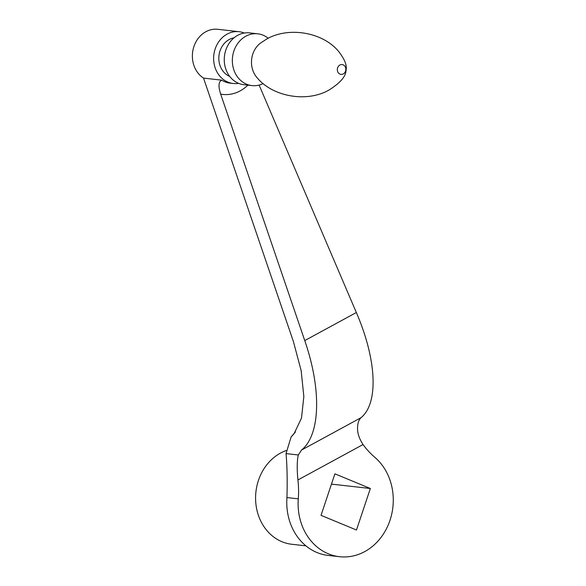 <?xml version="1.0" encoding="UTF-8"?>
<svg xmlns="http://www.w3.org/2000/svg" width="586" height="586" viewBox="0 0 586 586"><rect width="100%" height="100%" fill="white"/><g stroke="black" fill="none" stroke-linecap="round" stroke-linejoin="round"><path stroke-width="0.88" d="M263.099 83.578A26.062 22.451 -83.6 0 1 251.929 85.6A26.062 22.451 -83.6 0 1 232.569 64.218A26.062 22.451 -83.6 0 1 245.834 36.222A26.062 22.451 -83.6 0 1 257.767 33.805A26.062 22.451 -83.6 0 1 268.205 38.266M251.929 85.6L243.827 84.684A26.062 22.451 -83.6 0 1 224.475 63.303A26.062 22.451 -83.6 0 1 237.733 35.314A26.062 22.451 -83.6 0 1 249.665 32.897L257.767 33.805M229.705 76.414A20.049 17.265 -83.6 0 1 218.82 58.578A20.049 17.265 -83.6 0 1 229.192 39.533A20.049 17.265 -83.6 0 1 234.056 37.812M244.274 33.043A26.062 22.451 96.4 0 0 239.044 31.695A26.062 22.451 96.4 0 0 214.161 52.806A26.062 22.451 96.4 0 0 233.206 83.49A26.062 22.451 96.4 0 0 238.605 83.344M239.044 31.695L217.794 29.3A26.062 22.451 96.4 0 0 192.911 50.411A26.062 22.451 96.4 0 0 203.54 78.099L293.447 341.689L301.16 370.667L303.841 396.546L301.497 418.126L294.018 433.787L291.11 436.951L286.034 453.593C287.125 465.526 287.433 480.183 286.95 497.565A55.128 47.488 96.4 0 0 328.175 555.425L339.514 556.7A55.128 47.488 -83.6 0 1 298.289 498.847A84.194 72.525 96.4 0 0 297.908 479.971C296.882 468.837 297.021 460.501 298.318 454.978L301.548 450.048C320.396 434.761 321.714 389.617 304.749 340.583L220.673 94.104C218.153 86.325 218.512 81.674 221.75 80.15L203.54 78.099M259.115 85.073L356.339 312.521C376.739 359.687 378.717 403.029 361.137 417.628C358.573 419.935 357.379 423.868 357.563 429.421C357.768 434.219 359.592 439.258 363.027 444.547A84.194 72.525 96.4 0 0 374.762 457.248A55.128 47.488 -83.6 0 1 393.089 504.993A55.128 47.488 -83.6 0 1 339.514 556.7M305.929 545.852L291.725 544.255A48.111 41.445 -83.6 0 1 259.063 517.145A48.111 41.445 -83.6 0 1 286.276 450.517M286.034 453.593L298.318 454.978M363.027 444.547L297.908 479.971M321.025 515.336L356.471 530.015L370.352 488.504L334.906 473.825L321.025 515.336M331.464 484.117L370.352 488.504M339.873 65.031A4.937 4.256 -83.6 0 1 345.491 67.353A4.937 4.256 -83.6 0 1 343.286 73.931A4.937 4.256 -83.6 0 1 337.675 71.602A4.937 4.256 -83.6 0 1 339.873 65.031M256.565 77.081A22.246 19.162 -83.6 0 1 260.389 43.144L266.667 39.064C288.913 26.26 323.267 32.347 338.825 51.7C347.93 63.53 346.392 68.496 345.835 72.012C344.883 77.557 339.265 83.564 328.988 90.032C306.617 102.924 271.999 96.653 256.565 77.081M292.238 435.713A99.481 85.688 -83.6 0 1 295.219 432.248M286.95 497.565L298.289 498.847M233.206 83.49L230.166 83.146A26.062 22.451 -83.6 0 1 221.75 80.15M247.871 85.146A38.09 32.809 -83.6 0 1 240.187 90.881A38.09 32.809 -83.6 0 1 220.673 94.104M361.137 417.628L301.548 450.048M304.749 340.583L356.339 312.521M291.11 436.951L295.432 431.955"/></g></svg>
